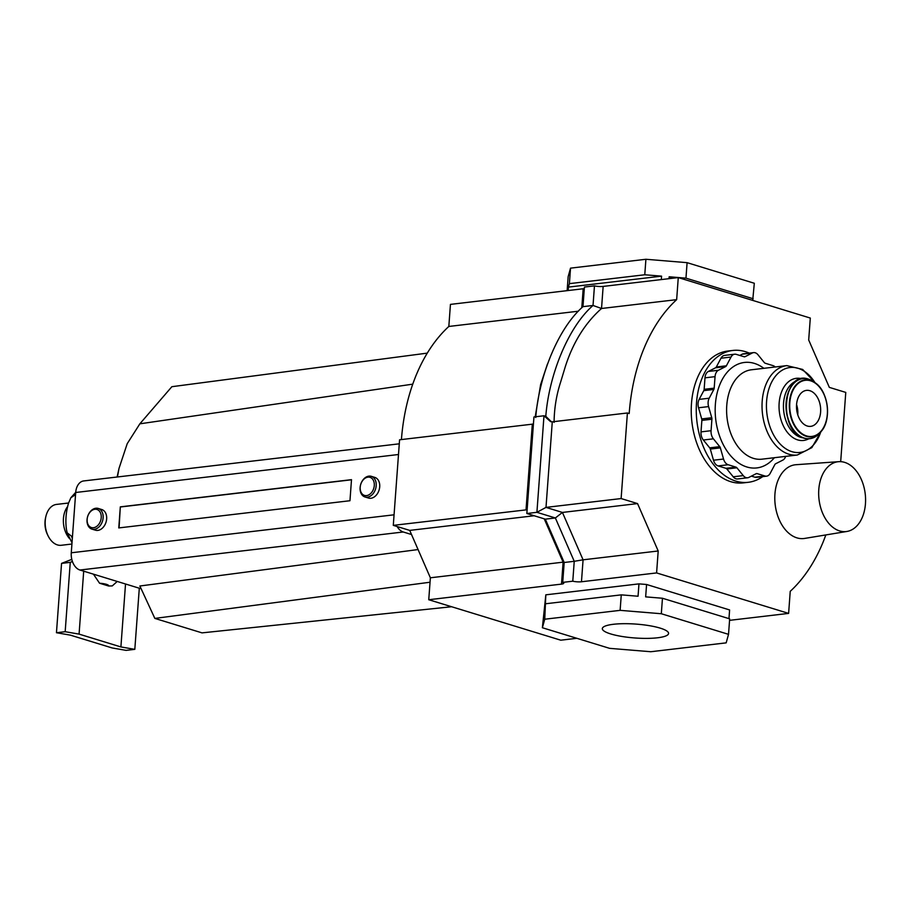 <?xml version="1.0" encoding="UTF-8"?>
<svg xmlns="http://www.w3.org/2000/svg" width="911" height="911" viewBox="0 0 911 911"><rect width="100%" height="100%" fill="white"/><g stroke="black" fill="none" stroke-linecap="round" stroke-linejoin="round"><path stroke-width="1.37" d="M360.209 487.203A9.452 6.798 -73 0 0 366.575 495.595A9.452 6.798 -73 0 0 374.284 485.552A9.452 6.798 -73 0 0 367.93 477.159A9.452 6.798 -73 0 0 360.209 487.203M376.186 485.711A10.795 7.778 107 0 1 364.981 496.973A10.795 7.778 107 0 1 360.107 487.601A10.795 7.778 107 0 1 371.312 476.328A10.795 7.778 107 0 1 376.186 485.711M87.149 519.327A9.452 6.798 -73 0 0 93.514 527.72A9.452 6.798 -73 0 0 101.223 517.676A9.452 6.798 -73 0 0 94.858 509.283A9.452 6.798 -73 0 0 87.149 519.327M103.125 517.835A10.795 7.778 107 0 1 91.92 529.109A10.795 7.778 107 0 1 87.046 519.725A10.795 7.778 107 0 1 98.251 508.452A10.795 7.778 107 0 1 103.125 517.835M98.251 508.452L101.77 509.534A10.795 7.778 107 0 1 106.644 518.917A10.795 7.778 107 0 1 95.439 530.191L91.92 529.109M371.312 476.328L374.831 477.41A10.795 7.778 107 0 1 379.716 486.781A10.795 7.778 107 0 1 368.511 498.055L364.981 496.973M418.069 549.561L139.873 586.001L154.847 618.41L202.014 632.872L451.617 606.737M430.038 582.231L154.847 618.41M427.27 353.126L171.872 386.697L139.861 423.82L127.221 443.68L119.022 468.356L117.439 476.977M139.873 586.001L141.615 589.77M399.28 443.816L83.71 480.94A14.622 9.679 83.3 0 0 75.704 492.487L71.274 552.783A14.622 9.679 83.3 0 0 79.94 570.024L141.159 588.791M351.498 479.664L349.961 500.731L118.772 527.924L120.32 506.858L351.498 479.664M397.15 526.547A14.622 9.679 83.3 0 0 403.254 531.99L411.51 534.518M120.32 506.858L119.079 527.89M351.498 479.79L120.616 506.96M71.923 544.026L61.299 545.279A20.566 13.608 -96.7 0 1 57.416 544.903A20.566 13.608 -96.7 0 1 48.089 535.85A20.566 13.608 -96.7 0 1 45.835 516.662A20.566 13.608 -96.7 0 1 56.493 504.421L68.553 503.009M93.434 574.169L99.561 583.222L108.637 586.012L112.269 585.91L117.234 581.457M72.447 536.921L67.186 532.833L66.526 529.838C65.239 521.206 65.888 512.346 68.484 503.259L70.887 497.679L75.545 494.662M48.089 535.85L47.52 534.7A18.004 11.911 -96.7 0 1 45.55 517.904L45.835 516.662M120.901 646.935L134.817 649.349L126.105 650.374L112.19 647.96L70.363 635.138L56.459 632.724L65.171 631.699L79.075 634.113L120.901 646.935L125.524 583.997M134.817 649.349L139.303 588.221M56.459 632.724L61.549 563.385L71.81 559.365M65.171 631.699L70.261 562.36L61.549 563.385M79.075 634.113L83.698 571.186M72.436 561.506L70.261 562.36M807.283 426.029A18.118 11.991 -96.7 0 1 796.499 407.217A18.118 11.991 -96.7 0 1 806.463 390.375A18.118 11.991 -96.7 0 1 809.879 390.705A18.118 11.991 -96.7 0 1 820.663 409.529A18.118 11.991 -96.7 0 1 810.699 426.359A18.118 11.991 -96.7 0 1 807.283 426.029M785.681 456.377A8.598 5.694 -96.7 0 1 782.811 460.112L775.614 463.779A2.835 1.879 83.3 0 0 774.851 464.576L770.205 473.333A8.598 5.694 -96.7 0 1 766.572 476.168A8.598 5.694 -96.7 0 1 764.955 476.009L757.132 473.618A2.835 1.879 83.3 0 0 756.597 473.561A2.835 1.879 83.3 0 0 756.164 473.697L748.967 477.364A8.598 5.694 -96.7 0 1 747.658 477.774L737.603 478.947A8.598 5.694 -96.7 0 1 735.986 478.799A8.598 5.694 -96.7 0 1 733.207 476.795L726.853 468.971A2.835 1.879 83.3 0 0 725.942 468.311L718.119 465.92A8.598 5.694 -96.7 0 1 713.484 460.214L710.307 449.055A2.835 1.879 83.3 0 0 709.692 447.836L703.338 440.013A8.598 5.694 -96.7 0 1 701.014 431.882L701.869 420.381A2.835 1.879 83.3 0 0 701.709 418.923L698.532 407.775A8.598 5.694 -96.7 0 1 699.147 399.394L703.793 390.637A2.835 1.879 83.3 0 0 704.146 389.327L704.989 377.837A8.598 5.694 -96.7 0 1 708.371 371.449L715.568 367.782A2.835 1.879 83.3 0 0 716.331 366.985L720.977 358.228A8.598 5.694 -96.7 0 1 724.609 355.392L734.653 354.208A8.598 5.694 -96.7 0 1 736.282 354.368L744.105 356.759A2.835 1.879 83.3 0 0 744.64 356.816A2.835 1.879 83.3 0 0 745.073 356.679L752.27 353.012A8.598 5.694 -96.7 0 1 753.579 352.614A8.598 5.694 -96.7 0 1 757.975 354.766L764.329 362.589A2.835 1.879 83.3 0 0 765.24 363.238L773.063 365.641A8.598 5.694 -96.7 0 1 775.227 366.985M747.658 477.774A8.598 5.694 -96.7 0 1 746.029 477.615A8.598 5.694 -96.7 0 1 743.262 475.622L736.908 467.787A2.835 1.879 83.3 0 0 735.997 467.138L728.174 464.735A8.598 5.694 -96.7 0 1 723.539 459.03L720.362 447.882A2.835 1.879 83.3 0 0 719.747 446.652L713.393 438.829A8.598 5.694 -96.7 0 1 711.07 430.698L711.912 419.208A2.835 1.879 83.3 0 0 711.764 417.739L708.587 406.591A8.598 5.694 -96.7 0 1 709.202 398.209L713.837 389.452A2.835 1.879 83.3 0 0 714.19 388.143L715.044 376.653A8.598 5.694 -96.7 0 1 718.426 370.265L725.623 366.598A2.835 1.879 83.3 0 0 726.386 365.801L731.032 357.044A8.598 5.694 -96.7 0 1 734.653 354.208M739.778 355.438L742.214 354.197A8.598 5.694 -96.7 0 1 743.535 353.787L753.579 352.614M766.572 476.168L756.529 477.353A8.598 5.694 -96.7 0 1 754.912 477.193L751.404 476.123M797.774 414.858A18.118 11.991 83.3 0 0 796.567 404.564M749.263 353.115A66.378 43.933 83.3 0 0 732.808 350.45A66.378 43.933 83.3 0 0 696.505 402.867A66.378 43.933 83.3 0 0 748.318 482.295A66.378 43.933 83.3 0 0 762.689 476.624M732.808 350.45L727.787 351.042A66.378 43.933 83.3 0 0 691.483 403.459A66.378 43.933 83.3 0 0 743.296 482.887L748.318 482.295M613.41 624.286A33.217 6.958 4.2 0 1 649.236 625.652A33.217 6.958 4.2 0 1 668.572 633.475A33.217 6.958 4.2 0 1 657.503 637.791A33.217 6.958 4.2 0 1 621.678 636.413A33.217 6.958 4.2 0 1 602.33 628.601A33.217 6.958 4.2 0 1 613.41 624.286M729.552 620.345L788.619 613.399L656.592 572.928L658.197 550.984L637.552 503.589L621.12 498.556L627.406 412.979L629.194 413.537A172.805 114.376 -96.7 0 1 676.657 299.651L678.274 277.582L810.3 318.053L808.695 339.997L829.34 387.38L845.772 392.413L840.682 461.661M825.844 534.928A172.805 114.376 -96.7 0 1 790.236 591.33L788.619 613.399M527.127 509.761L393.29 525.362L399.576 439.785L532.32 424.173L526.034 509.75L527.105 510.069M393.29 525.362L409.722 530.396L534.199 515.751M409.722 530.396L430.368 577.79L563.112 562.167L561.506 584.11L428.751 599.734L560.777 640.194L576.868 638.304M430.368 577.79L428.751 599.734M554.082 422.374C554.23 408.492 556.405 395.089 560.607 382.153L565.367 366.461C573.11 342.342 585.169 323.018 601.533 308.487L593.027 305.47L582.972 306.654L584.418 287.045L594.462 285.86A6.753 1.412 -175.8 0 0 603.15 286.418L678.274 277.582M603.15 286.418L601.533 308.487L676.657 299.651M547.409 364.127L540.644 384.499L535.201 416.805M581.799 307.759L583.188 288.764L450.444 304.388L448.827 326.457L578.36 311.209M448.827 326.457A172.805 114.376 83.3 0 0 401.421 439.569M594.462 285.86L593.027 305.47C568.031 327.22 548.957 375.275 545.791 416.327L543.992 415.769L550.574 421.634L552.282 421.827L627.406 412.979M552.282 421.827L545.996 507.393L621.12 498.556M658.197 550.984L583.074 559.821L562.429 512.438L555.357 517.972L536.909 512.324L526.854 513.508L533.948 416.953L543.992 415.769L536.909 512.324L545.996 507.393L562.429 512.438L637.552 503.589M526.854 513.508L545.313 519.156L555.357 517.972L574.237 561.301L583.074 559.821L581.469 581.765L656.592 572.928M542.375 627.736L609.584 648.336L650.784 651.729L726.169 642.859L728.527 634.341L661.318 613.741L620.129 610.347L544.744 619.218L542.375 627.736L545.826 594.826L638.964 583.871L646.571 584.486L729.609 609.949L728.971 618.637M581.469 581.765A6.753 1.412 4.2 0 1 572.78 581.195L562.725 582.38A6.753 1.412 4.2 0 1 563.761 583.234A6.753 1.412 4.2 0 1 561.506 584.11M583.188 288.764A6.753 1.412 -175.8 0 0 584.304 288.582M544.744 619.218L545.826 594.826M620.129 610.347L621.268 594.86L545.883 603.731M661.318 613.741L662.456 598.254L645.66 596.864L646.571 584.486M638.964 583.871L638.053 596.238L621.268 594.86M728.527 634.341L729.665 618.854L662.456 598.254M752.714 300.402L754.308 283.264L687.099 262.664L645.91 259.271L570.525 268.141L568.157 276.659L567.132 290.655M661.568 276.147L568.418 287.102L569.386 283.64L644.772 274.769L661.568 276.147L661.306 279.575M570.525 268.141L569.386 283.64M567.849 290.575L567.986 288.685L567.451 290.62M568.168 290.541L568.418 287.102M645.91 259.271L644.772 274.769M687.099 262.664L685.96 278.151L669.164 276.773L669.027 278.675M753.169 298.762L685.96 278.151M673.593 278.128L669.164 276.773M582.972 306.654C557.976 328.404 538.902 376.459 535.736 417.511M551.451 421.816L545.791 416.327M533.447 423.774L532.32 424.173M564.011 562.076L563.112 562.167L544.231 518.826M545.313 519.156L564.182 562.486L562.725 582.38M572.78 581.195L574.237 561.301L564.182 562.486M838.724 461.672L795.975 464.712A37.123 24.574 83.3 0 0 774.931 494.104A37.123 24.574 83.3 0 0 804.652 538.424L846.934 531.455A35.142 23.265 83.3 0 0 865.45 503.794A35.142 23.265 83.3 0 0 838.724 461.672A35.142 23.265 83.3 0 0 818.795 489.492A35.142 23.265 83.3 0 0 846.934 531.455M412.751 384.157L139.861 423.82M394.064 514.806L71.274 552.783M398.494 454.509L75.704 492.487M403.254 531.99L79.94 570.024M99.561 583.222A8.996 1.89 4.2 0 1 106.439 584.338A8.996 1.89 4.2 0 1 108.637 586.012M74.861 494.741A33.753 22.342 -96.7 0 1 75.602 493.83M69.578 538.674A20.566 13.608 -96.7 0 1 67.665 506.505M72.345 538.31A33.753 22.342 -96.7 0 1 71.764 537M814.981 382.666A42.749 28.298 83.3 0 0 798.036 368.283A42.749 28.298 83.3 0 0 766.595 401.273A42.749 28.298 83.3 0 0 791.91 451.662A42.749 28.298 83.3 0 0 820.777 431.882M801.646 378.748A31.281 20.702 83.3 0 0 779.121 403.391A31.281 20.702 83.3 0 0 797.672 439.888A31.281 20.702 83.3 0 0 808.717 438.795M796.408 380.957A29.027 19.211 83.3 0 0 783.562 409.529A29.027 19.211 83.3 0 0 800.735 437.348A29.027 19.211 83.3 0 0 803.103 437.861M808.569 379.17A30.211 19.996 83.3 0 0 786.352 402.48A30.211 19.996 83.3 0 0 804.242 438.089A30.211 19.996 83.3 0 0 819.558 433.249L820.891 431.746A28.651 18.96 83.3 0 0 815.129 382.779A28.651 18.96 83.3 0 0 810.46 380.445A28.651 18.96 83.3 0 0 789.393 402.56A28.651 18.96 83.3 0 0 806.36 436.335A28.651 18.96 83.3 0 0 820.891 431.746C831.914 420.438 828.486 391.24 815.129 382.779L813.489 381.618A30.211 19.996 83.3 0 0 808.569 379.17M793.082 384.191A29.824 19.735 83.3 0 0 799.106 435.481M810.608 380.809A28.264 18.71 83.3 0 0 789.826 402.616A28.264 18.71 83.3 0 0 806.554 435.925A28.264 18.71 83.3 0 0 827.336 414.118A28.264 18.71 83.3 0 0 810.608 380.809M751.393 369.786A45.003 29.79 83.3 0 0 726.773 405.327A45.003 29.79 83.3 0 0 753.431 458.358A45.003 29.79 83.3 0 0 761.903 459.178L797.33 455.01A45.003 29.79 83.3 0 1 788.846 454.19A45.003 29.79 83.3 0 1 762.2 401.159A45.003 29.79 83.3 0 1 786.819 365.618L751.393 369.786M733.207 476.795L743.262 475.622M715.568 367.782L725.623 366.598M716.331 366.985L726.386 365.801M708.371 371.449L718.426 370.265M704.989 377.837L715.044 376.653M704.146 389.327L714.19 388.143M703.793 390.637L713.837 389.452M699.147 399.394L709.202 398.209M698.532 407.775L708.587 406.591M701.709 418.923L711.764 417.739M701.869 420.381L711.912 419.208M701.014 431.882L711.07 430.698M703.338 440.013L713.393 438.829M709.692 447.836L719.747 446.652M710.307 449.055L720.362 447.882M713.484 460.214L723.539 459.03M718.119 465.92L728.174 464.735M725.942 468.311L735.997 467.138M726.853 468.971L736.908 467.787M756.084 473.731L757.132 473.618M754.912 477.193L764.955 476.009M742.214 354.197L752.27 353.012M744.185 356.782L745.073 356.679M720.977 358.228L731.032 357.044M763.885 368.317A53.1 35.142 83.3 0 0 715.374 404.382A53.1 35.142 83.3 0 0 746.815 466.967A53.1 35.142 83.3 0 0 774.407 457.698M119.022 468.356L117.132 477.011M70.887 497.679L75.715 492.327M67.186 532.833L72.003 542.842M813.489 381.618L808.501 379.135C782.378 369.467 777.812 431.951 803.969 438.157C809.845 439.808 815.038 438.168 819.558 433.249M815.391 382.962L802.648 369.433L786.819 365.618M821.096 431.507L811.86 447.62L797.33 455.01"/></g></svg>

